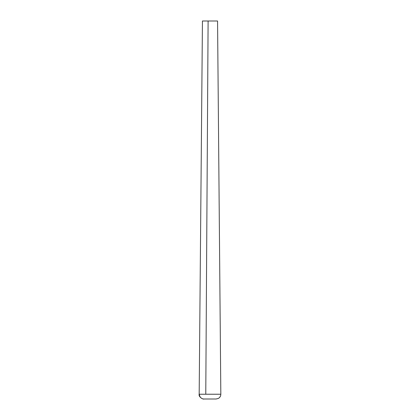 <?xml version="1.0" encoding="UTF-8"?>
<svg xmlns="http://www.w3.org/2000/svg" width="420" height="420" viewBox="0 0 420 420"><rect width="100%" height="100%" fill="white"/><g stroke="black" fill="none" stroke-linecap="round" stroke-linejoin="round"><path stroke-width="0.32" stroke-dasharray="2.1 1.58" d="M220.826 394.233L199.395 394.233M215.938 399L216.038 399A4.725 4.583 -90 0 0 220.621 394.233M202.44 21L217.56 21"/><path stroke-width="0.63" d="M203.968 399L216.038 399L203.968 399A4.725 4.573 90 0 1 199.395 394.233L220.621 394.233M203.9 399C203.411 399.63 198.361 397.005 199.174 394.233L199.395 394.233M216.101 399L218.369 398.423C219.959 397.478 220.778 396.081 220.826 394.233L217.56 21L202.44 21L199.174 394.233M208.11 21L205.774 394.238"/></g></svg>
